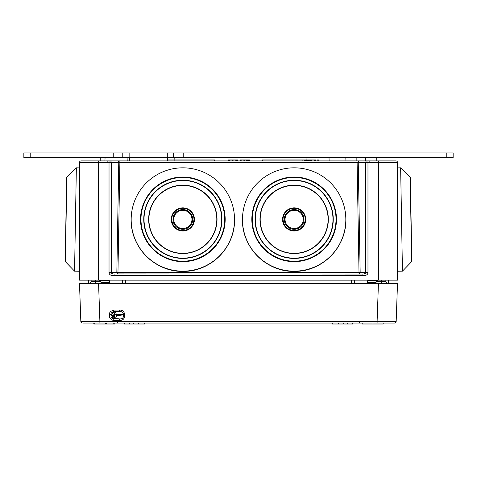 <?xml version="1.0" encoding="UTF-8"?>
<svg xmlns="http://www.w3.org/2000/svg" width="477" height="477" viewBox="0 0 477 477"><rect width="100%" height="100%" fill="white"/><g stroke="black" fill="none" stroke-linecap="round" stroke-linejoin="round"><path stroke-width="0.72" d="M116.68 160.91L395.91 160.91A1.592 1.592 0 0 1 397.502 162.496L397.502 280.16L98.578 280.16L98.578 162.496L79.498 162.496A1.592 1.592 0 0 1 81.09 160.91L81.555 160.91L81.09 160.91A1.592 1.592 0 0 0 79.498 162.496L79.498 280.16L98.578 280.16M387.968 160.91L393.74 160.91L387.968 160.91M387.467 160.91L387.097 160.91M360.32 160.91L356.945 160.91L357.118 162.472L119.882 162.472L119.882 160.91L81.09 160.91A1.592 1.592 0 0 0 79.498 162.496A1.592 1.592 0 0 1 81.09 160.91M91.387 160.91L89.837 160.91M89.974 160.91L89.533 160.91M394.235 160.91L385.613 160.91M368.5 160.91L369.144 160.91L369.144 162.472M367.576 160.91L366.896 160.91L367.97 160.91L367.97 272.522C367.856 274.657 366.175 275.694 362.925 275.646L114.075 275.646C110.825 275.694 109.144 274.657 109.03 272.522L111.278 272.522C111.189 273.285 112.119 273.798 114.075 274.054L114.075 275.646M357.917 160.91L358.686 160.91L357.917 160.91M367.97 272.522L360.159 272.331L358.245 162.496L365.722 162.496L365.722 272.522C365.811 273.285 364.881 273.798 362.925 274.054L117.962 273.917L117.962 272.361L360.159 272.331A1.592 1.127 92 0 1 359.038 273.917L357.118 162.472L358.245 162.496A1.592 1.127 90 0 1 359.366 160.91L367.97 160.91M354.357 160.91L351.179 160.91M107.856 162.472L107.856 160.91L108.5 160.91M362.925 275.646L362.925 274.054L117.962 273.917A1.592 1.127 88 0 1 116.841 272.331L117.962 272.361L119.882 162.472L118.755 162.496A1.592 1.127 90 0 0 117.634 160.91L109.424 160.91M118.314 160.91L119.083 160.91L118.314 160.91M122.643 160.91L125.821 160.91M82.443 160.91L82.765 160.91M88.573 283.338L88.406 280.16M122.595 283.338L122.428 280.16M354.405 283.338L354.572 280.16M388.427 283.338L388.594 280.16M397.502 273.876L397.502 274.579M397.502 273.297L397.502 274.913M395.91 160.91A1.592 1.592 0 0 1 397.502 162.496L365.722 162.496A1.592 1.127 90 0 1 366.849 160.91M79.498 273.297L79.498 274.913L79.498 273.297M304.487 160.91L304.487 159.956L315.613 159.956L315.613 160.91M314.432 160.91L314.432 159.956M311.588 160.91L311.588 159.956M311.35 160.91L311.35 159.956M310.64 160.91L310.64 159.956M309.692 160.91L309.692 159.956M308.512 160.91L308.512 159.956M307.564 160.91L307.564 159.956M306.377 160.91L306.377 159.956M305.435 160.91L305.435 159.956M304.72 160.91L304.72 159.956M30.212 152.956L30.212 157.726L23.85 157.726L23.85 152.956L173.658 152.956L173.658 157.726L453.15 157.726L453.15 152.956L446.788 152.956L446.788 157.726M104.94 160.91L105.053 157.726L173.658 157.726M127.198 160.91L127.091 157.726M306.902 159.956L306.979 157.726L306.902 159.956M329.13 160.91L329.017 157.726L329.13 160.91M167.552 159.956L214.65 159.956L214.65 160.91M317.205 160.91L317.205 159.956L318.797 159.956L318.797 160.91M262.35 160.91L262.35 159.956L304.487 159.956M174.129 160.91L174.129 159.956M302.871 160.91L302.871 159.956M237.862 160.91L237.862 159.956L237.331 159.956L237.331 160.91M236.538 160.91L236.538 159.956L237.331 159.956M235.215 160.91L235.215 159.956L236.538 159.956M233.891 160.91L233.891 159.956L235.215 159.956M232.299 160.91L232.299 159.956L233.891 159.956M230.975 160.91L230.975 159.956L232.299 159.956M229.652 160.91L229.652 159.956L230.975 159.956M228.853 160.91L228.853 159.956L229.652 159.956M228.322 160.91L228.322 159.956L228.853 159.956M239.985 160.91L239.985 159.956L249.525 159.956L249.525 160.91M249.256 160.91L249.256 159.956M248.994 160.91L248.994 159.956M248.463 160.91L248.463 159.956M247.67 160.91L247.67 159.956M246.347 160.91L246.347 159.956M244.755 160.91L244.755 159.956M243.163 160.91L243.163 159.956M241.839 160.91L241.839 159.956M241.046 160.91L241.046 159.956M240.515 160.91L240.515 159.956M240.247 160.91L240.247 159.956M129.428 160.91L129.535 157.726M167.588 160.91L167.475 157.726M30.212 157.726L105.053 157.726M173.658 152.956L446.788 152.956M183.198 157.726L183.198 152.956M167.296 152.956L167.296 157.726M129.136 152.956L129.136 157.726M122.78 152.956L122.78 157.726M113.24 157.726L113.24 152.956M96.575 323.09L82.944 323.09M394.574 323.09L359.026 323.09L359.98 322.148M383.192 323.09L383.192 324.044L362.204 324.044L362.204 323.09L359.563 323.09M359.497 323.09L352.664 323.09L352.664 324.044L344.078 324.044L343.917 323.09M133.083 323.09L132.922 324.044L124.336 324.044L124.336 323.09L117.503 323.09M117.378 323.09L114.796 323.09L114.796 324.044L93.808 324.044L93.808 323.09M89.008 323.09L387.151 323.09M113.21 323.09L113.21 324.044M144.692 323.09L144.692 324.044L133.56 324.044L133.56 323.09M106.532 323.09L106.532 324.044M94.762 323.09L94.762 324.044M105.578 323.09L105.578 324.044M343.44 323.09L343.44 324.044L332.308 324.044L332.308 323.09M373.014 323.09L373.014 324.044M81.251 321.564L83.332 321.576M378.434 283.338L397.502 283.338L396.166 321.552L377.098 321.552L378.434 283.338L79.498 283.338L80.834 321.552A1.592 1.592 0 0 0 82.163 323.066L80.834 321.552L99.902 321.552L99.902 323.066M391.528 283.338L386.775 283.338L385.976 281.591L381.326 281.657L381.94 280.16M119.423 320.55L113.609 320.526C110.682 319.65 109.322 318.147 109.543 316.018L109.537 314.528C109.126 312.65 110.473 311.177 113.574 310.098L119.494 310.086C122.47 310.014 124.181 311.451 124.628 314.409L123.477 314.397L123.477 316.209C123.257 318.183 121.909 319.083 119.435 318.922L113.627 318.904C111.827 318.475 110.956 317.497 111.028 315.977L111.028 314.48C110.837 313.168 111.69 312.214 113.58 311.63L119.5 311.618C121.79 311.403 123.114 312.328 123.477 314.397L116.495 314.719L116.525 315.357L124.628 316.221C124.36 319.035 122.619 320.478 119.423 320.55L119.435 318.922L114.575 318.314C115.672 318.242 116.322 317.253 116.525 315.357L116.531 315.488M114.736 318.308L114.623 314.719C114.444 312.882 113.878 311.958 112.912 311.958C113.806 312.375 114.277 313.3 114.343 314.719L116.495 314.719L115.69 312.59L113.818 311.958C112.882 311.869 112.232 312.793 111.862 314.719L111.862 315.357C112.161 317.253 112.858 318.242 113.961 318.314L114.575 318.314M113.609 320.526L113.961 318.314M109.543 316.018L111.028 315.977L111.862 315.357M109.537 314.528L111.862 314.719M113.574 310.098L113.58 311.63L114.408 311.958L119.5 311.618L119.494 310.086M375.488 283.338L376.013 282.396L367.373 282.396L367.773 280.804L377.11 280.804L377.695 280.16M385.851 280.16L385.887 280.804L385.893 280.16M388.916 323.09L391.432 323.09M375.387 323.09L362.228 323.09M377.11 280.804L376.013 282.396M376.341 281.591L381.326 281.657L381.326 283.338M367.373 282.396L366.885 283.338M385.887 280.804L385.905 281.108M367.684 281.591L367.767 280.16M91.107 280.16L91.024 281.591L91.149 280.16M99.305 280.16L99.89 280.804L109.233 280.804L109.627 282.396L100.987 282.396L101.512 283.338M109.233 280.16L109.316 281.591M110.115 283.338L109.627 282.396M112.077 313.455L112.566 313.496L113.568 315.386L113.121 318.058M112.566 313.496L112.053 313.52M113.568 315.386L111.862 315.386M113.604 316.329L111.982 316.329M111.004 323.09L110.491 323.09M95.674 323.09L85.568 323.09M90.225 283.338L91.024 281.591L95.674 281.657L95.06 280.16M95.674 283.338L95.674 281.657L100.659 281.591L99.89 280.804M100.987 282.396L100.659 281.591M74.555 271.163L79.498 271.246L74.555 271.163L65.361 261.646L66.84 177.015L76.356 167.826L74.555 271.163L65.361 261.646A0.638 0.638 0 0 1 65.188 261.193L66.649 177.462A0.638 0.638 0 0 1 66.84 177.015L76.356 167.826L79.498 167.88M65.188 261.193L66.649 177.462M182.852 167.826A51.677 51.665 0 0 0 131.175 219.492A51.677 51.665 0 0 0 182.852 271.163A51.677 51.665 180 0 0 234.523 219.492A51.677 51.665 180 0 0 182.852 167.826M171.72 219.438A11.132 11.126 0 0 1 182.852 208.318A11.132 11.126 180 0 1 193.978 219.438M172.99 219.438A9.856 9.856 0 0 0 182.852 229.3A9.856 9.856 0 0 0 192.708 219.432A9.856 9.856 0 0 0 182.852 209.576A9.856 9.856 0 0 0 172.99 219.432A9.856 9.856 0 0 0 182.852 229.294A9.856 9.856 180 0 0 192.708 219.444A9.856 9.856 180 0 1 192.708 219.444L192.708 219.432C191.975 213.297 188.689 210.011 182.852 209.576C177.015 210.011 173.729 213.297 172.99 219.432L172.99 219.444M294.148 167.826A51.677 51.665 0 0 0 242.477 219.492A51.677 51.665 0 0 0 294.148 271.163A51.677 51.665 180 0 0 345.825 219.492A51.677 51.665 180 0 0 294.148 167.826M283.022 219.438A11.132 11.126 0 0 1 294.148 208.318A11.132 11.126 180 0 1 305.28 219.438M284.292 219.438A9.856 9.856 0 0 0 294.148 229.3A9.856 9.856 0 0 0 304.01 219.432A9.856 9.856 0 0 0 294.148 209.576A9.856 9.856 0 0 0 284.292 219.432A9.856 9.856 0 0 0 294.148 229.294A9.856 9.856 180 0 0 304.01 219.444A9.856 9.856 180 0 1 304.01 219.444L304.01 219.432C303.271 213.297 299.985 210.011 294.148 209.576C288.311 210.011 285.025 213.297 284.292 219.432L284.292 219.444M397.502 167.88L400.644 167.826L410.16 177.015L411.639 261.646L402.445 271.163L400.644 167.826L410.16 177.015A0.638 0.638 0 0 1 410.351 177.462L411.812 261.193A0.638 0.638 0 0 1 411.639 261.646L402.445 271.163L397.502 271.246L402.445 271.163M410.351 177.462L410.399 180.228M411.764 258.427L411.812 261.193M125.773 283.338L125.606 280.16M351.227 283.338L351.394 280.16M378.422 280.16L378.422 160.91M109.03 160.91L109.03 162.496L98.578 162.496L98.578 160.91M110.151 160.91A1.592 1.127 90 0 1 111.278 162.496L109.03 162.496L109.03 272.522M118.755 162.496L111.278 162.496L111.278 272.522L116.841 272.331L118.755 162.496M356.158 160.91L356.158 157.726M365.698 160.91L365.698 157.726M138.33 323.09L138.33 324.044M129.744 323.09L129.744 324.044M338.67 323.09L338.67 324.044M347.256 323.09L347.256 324.044M395.767 322.553L396.166 321.552A1.592 1.592 0 0 1 394.825 323.066M377.098 323.066L377.098 321.552L99.902 321.552L98.566 283.338M124.628 314.409L124.628 316.221M79.498 283.338L80.834 321.552M114.48 314.701L114.456 318.314M234.523 219.688C235.239 247.301 210.464 272.069 182.852 271.359C155.234 272.069 130.465 247.301 131.175 219.688A51.677 51.665 0 0 0 182.852 271.359A51.677 51.665 0 0 0 234.523 219.688L234.523 219.492M182.852 261.646A42.322 42.316 0 0 0 225.174 219.331A42.322 42.316 0 0 0 182.852 177.015A42.322 42.316 0 0 0 140.53 219.331A42.322 42.316 0 0 0 182.852 261.646M182.852 261.193A41.869 41.863 0 0 0 224.721 219.325A41.869 41.863 0 0 0 182.852 177.462A41.869 41.863 0 0 0 140.977 219.325A41.869 41.863 0 0 0 182.852 261.193M182.852 180.228A39.102 39.096 0 0 0 143.744 219.325A39.102 39.096 0 0 0 182.852 258.427A39.102 39.096 0 0 0 221.954 219.325A39.102 39.096 0 0 0 182.852 180.228M182.852 180.509A38.822 38.816 0 0 0 144.024 219.331A38.822 38.816 0 0 0 182.852 258.146A38.822 38.816 0 0 0 221.674 219.331A38.822 38.816 0 0 0 182.852 180.509M182.852 185.171A34.183 34.177 0 0 0 148.663 219.348A34.183 34.177 0 0 0 182.852 253.531A34.183 34.177 180 0 0 217.035 219.348A34.183 34.177 180 0 0 182.852 185.171M182.852 230.999A11.579 11.579 0 0 0 194.431 219.42A11.579 11.579 0 0 0 182.852 207.841A11.579 11.579 0 0 0 171.273 219.42A11.579 11.579 0 0 0 182.852 230.999M171.72 219.432C172.382 226.187 176.091 229.896 182.852 230.558A11.132 11.126 0 0 0 193.978 219.432A11.132 11.126 0 0 0 182.852 208.3A11.132 11.126 0 0 0 171.72 219.432A11.132 11.126 0 0 0 182.852 230.558C189.613 229.896 193.322 226.187 193.978 219.432M182.852 210.315A9.111 9.111 0 0 0 173.741 219.426A9.111 9.111 0 0 0 182.852 228.531A9.111 9.111 0 0 0 191.957 219.426A9.111 9.111 0 0 0 182.852 210.315M182.852 253.329A33.95 33.945 180 0 1 148.896 219.384A33.95 33.945 180 0 1 182.852 185.434A33.95 33.945 180 0 1 216.802 219.384A33.95 33.945 180 0 1 182.852 253.329M345.825 219.688C346.535 247.301 321.766 272.069 294.148 271.359C266.536 272.069 241.761 247.301 242.477 219.688A51.677 51.665 0 0 0 294.148 271.359A51.677 51.665 0 0 0 345.825 219.688L345.825 219.492M294.148 261.646A42.322 42.316 0 0 0 336.47 219.331A42.322 42.316 0 0 0 294.148 177.015A42.322 42.316 0 0 0 251.826 219.331A42.322 42.316 0 0 0 294.148 261.646M294.148 261.193A41.869 41.863 0 0 0 336.023 219.325A41.869 41.863 0 0 0 294.148 177.462A41.869 41.863 0 0 0 252.279 219.325A41.869 41.863 0 0 0 294.148 261.193M294.148 180.228A39.102 39.096 0 0 0 255.046 219.325A39.102 39.096 0 0 0 294.148 258.427A39.102 39.096 0 0 0 333.256 219.325A39.102 39.096 0 0 0 294.148 180.228M294.148 180.509A38.822 38.816 0 0 0 255.326 219.331A38.822 38.816 0 0 0 294.148 258.146A38.822 38.816 0 0 0 332.976 219.331A38.822 38.816 0 0 0 294.148 180.509M294.148 185.171A34.183 34.177 0 0 0 259.965 219.348A34.183 34.177 0 0 0 294.148 253.531A34.183 34.177 180 0 0 328.337 219.348A34.183 34.177 180 0 0 294.148 185.171M294.148 230.999A11.579 11.579 0 0 0 305.727 219.42A11.579 11.579 0 0 0 294.148 207.841A11.579 11.579 0 0 0 282.569 219.42A11.579 11.579 0 0 0 294.148 230.999M283.022 219.432C283.678 226.187 287.387 229.896 294.148 230.558A11.132 11.126 0 0 0 305.28 219.432A11.132 11.126 0 0 0 294.148 208.3A11.132 11.126 0 0 0 283.022 219.432A11.132 11.126 0 0 0 294.148 230.558C300.909 229.896 304.618 226.187 305.28 219.432M294.148 210.315A9.111 9.111 0 0 0 285.043 219.426A9.111 9.111 0 0 0 294.148 228.531A9.111 9.111 0 0 0 303.259 219.426A9.111 9.111 0 0 0 294.148 210.315M294.148 253.329A33.95 33.945 180 0 1 260.198 219.384A33.95 33.945 180 0 1 294.148 185.434A33.95 33.945 180 0 1 328.104 219.384A33.95 33.945 180 0 1 294.148 253.329M397.502 273.16L397.502 272.784M89.992 160.91L89.032 160.91L89.992 160.91M79.498 273.16L79.498 272.784M393.74 160.91L394.557 160.91M345.139 157.726L345.032 160.91M376.717 157.726L376.83 160.91M100.283 157.726L100.17 160.91M174.791 157.726L174.868 159.956M117.02 322.148L117.974 323.09M367.767 280.804L367.755 281.108M109.233 280.804L109.245 281.108M91.107 280.804L91.095 281.108"/></g></svg>
